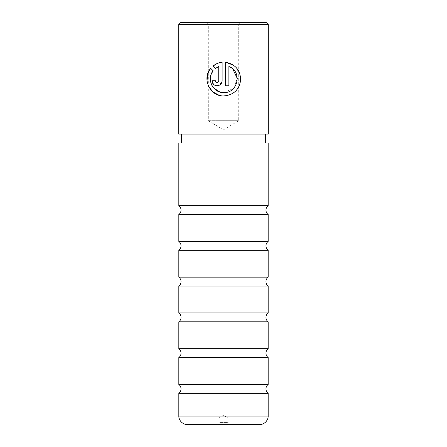 <?xml version="1.0" encoding="UTF-8"?>
<svg xmlns="http://www.w3.org/2000/svg" width="447" height="447" viewBox="0 0 447 447"><rect width="100%" height="100%" fill="white"/><g stroke="black" fill="none" stroke-linecap="round" stroke-linejoin="round"><path stroke-width="0.34" stroke-dasharray="2.23 1.68" d="M178.822 205.637L268.178 205.637M178.822 241.397L268.178 241.397M178.822 277.157L268.178 277.157M178.822 312.917L268.178 312.917M178.822 348.677L268.178 348.677M178.822 384.437L268.178 384.437M216.795 424.65L219.03 422.415L227.97 422.415L227.97 417.945L219.03 417.945L227.97 417.945L223.5 415.257L219.03 417.945L219.03 422.415L227.97 422.415L230.205 424.65L216.795 424.65L230.205 424.65M268.178 393.343L178.822 393.343M268.178 357.583L178.822 357.583M268.178 321.823L178.822 321.823M268.178 286.063L178.822 286.063M268.178 250.303L178.822 250.303M268.178 214.543L178.822 214.543M237.307 78.504L233.552 88.405L223.807 92.557L222.623 92.507M220.092 92.037L219.684 91.914M213.733 88.048L212.627 86.629M211.766 85.165L210.52 81.483M219.086 95.261L223.807 95.932L230.138 94.703L235.48 91.249L239.162 86.081L240.676 79.845M239.765 73.537L234.295 65.815L225.495 62.25L225.495 85.802L228.875 85.802L228.875 66.53L232.731 68.911M217.058 85.802L221.751 82.645M240.933 22.35L238.698 24.585L208.302 24.585L208.302 120.69L238.698 120.69L208.302 120.69L223.5 129.82L238.698 120.69L238.698 24.585L208.302 24.585L206.067 22.35L240.933 22.35L206.067 22.35M181.426 143.04L265.574 143.04L181.426 143.04M181.426 134.1L265.574 134.1L181.426 134.1M268.178 143.04L178.822 143.04M266.021 22.35L180.979 22.35M268.256 134.1L178.744 134.1M178.744 24.585L268.256 24.585M213.124 65.977L215.527 68.38M222.12 80.739L222.12 62.25L217.326 63.463M215.365 80.739L211.99 80.739M218.745 66.53L218.745 80.739C218.639 81.767 218.075 82.332 217.058 82.427M213.141 70.766L210.738 68.363L207.52 74.621M207.05 81.108L208.581 86.344M178.822 416.906L268.178 416.906M187.684 424.65L259.316 424.65"/><path stroke-width="0.67" d="M268.178 393.343A5.587 5.587 0 0 1 268.178 384.437L178.822 384.437A5.587 5.587 0 0 1 178.822 393.343L268.178 393.343L268.178 416.906L178.822 416.906A8.94 8.94 0 0 0 187.684 424.65L259.316 424.65A8.94 8.94 0 0 0 268.178 416.906M268.178 357.583A5.587 5.587 0 0 1 268.178 348.677L178.822 348.677A5.587 5.587 0 0 1 178.822 357.583L268.178 357.583L268.178 384.437M268.178 321.823A5.587 5.587 0 0 1 268.178 312.917L178.822 312.917A5.587 5.587 0 0 1 178.822 321.823L268.178 321.823L268.178 348.677M268.178 286.063A5.587 5.587 0 0 1 268.178 277.157L178.822 277.157A5.587 5.587 0 0 1 178.822 286.063L268.178 286.063L268.178 312.917M268.178 250.303A5.587 5.587 0 0 1 268.178 241.397L178.822 241.397A5.587 5.587 0 0 1 178.822 250.303L268.178 250.303L268.178 277.157M268.178 214.543A5.587 5.587 0 0 1 268.178 205.637L178.822 205.637A5.587 5.587 0 0 1 178.822 214.543L268.178 214.543L268.178 241.397M178.822 416.906L178.822 393.343M178.822 384.437L178.822 357.583M178.822 348.677L178.822 321.823M178.822 312.917L178.822 286.063M178.822 277.157L178.822 250.303M178.822 241.397L178.822 214.543M268.178 205.637L268.178 143.04L178.822 143.04L178.822 205.637M222.623 92.507L220.092 92.037M219.684 91.914L213.733 88.048M212.627 86.629L211.766 85.165M210.52 81.483L210.693 75.811M210.721 75.705L211.252 74.073M211.347 73.844L213.141 70.766C206.112 78.968 213.007 93.116 223.807 92.557C238.184 93.401 242.397 71.073 228.875 66.53L228.875 85.802L225.495 85.802L225.495 62.25C235.217 64.094 240.274 69.972 240.67 79.884C239.313 89.707 233.692 95.055 223.807 95.932C210.084 96.63 201.58 78.555 210.738 68.363L213.141 70.766M240.676 79.845L239.765 73.537M217.058 82.427C216.035 82.332 215.471 81.767 215.365 80.739C215.471 81.767 216.035 82.332 217.058 82.427C218.075 82.332 218.639 81.767 218.745 80.739L218.745 66.53L215.527 68.38L213.124 65.977C215.722 63.865 218.717 62.625 222.12 62.25L222.12 80.739C221.807 83.824 220.12 85.511 217.058 85.802C213.996 85.522 212.303 83.835 211.99 80.739L215.365 80.739M221.751 82.645L222.12 80.739M180.979 22.35L266.021 22.35L268.256 24.585L178.744 24.585L180.979 22.35M265.574 143.04L265.574 134.1M181.426 143.04L181.426 134.1M178.744 24.585L178.744 134.1L268.256 134.1L268.256 24.585M215.527 68.38L218.745 66.53M217.326 63.463L213.124 65.977M211.99 80.739L213.482 84.332M213.487 84.338L215.119 85.416M215.141 85.427L217.058 85.802M207.52 74.621L207.05 81.108M208.581 86.344L212.867 91.909L219.086 95.261M232.731 68.911L237.307 78.504"/></g></svg>

